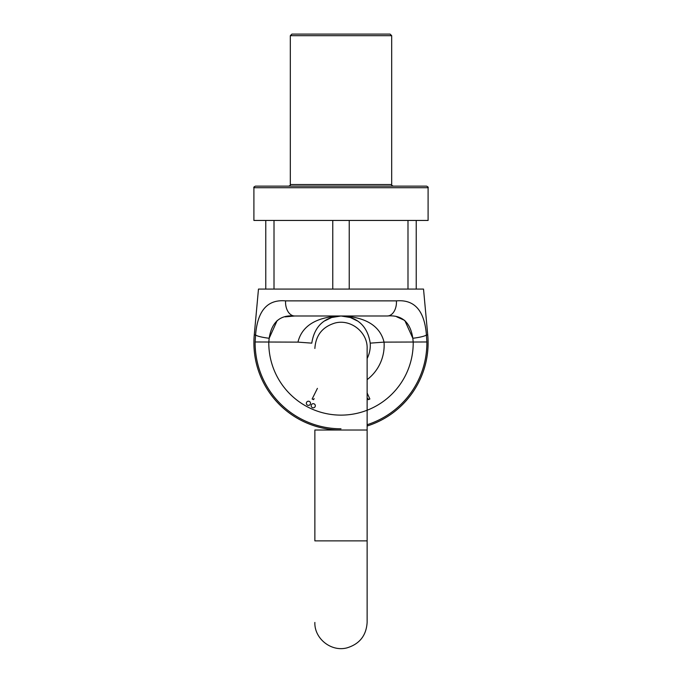<?xml version="1.0" encoding="UTF-8"?>
<svg xmlns="http://www.w3.org/2000/svg" width="682" height="682" viewBox="0 0 682 682"><rect width="100%" height="100%" fill="white"/><g stroke="black" fill="none" stroke-linecap="round" stroke-linejoin="round"><path stroke-width="1.02" d="M341 186.135L426.523 186.135C427.981 186.8 428.509 187.328 428.1 187.72L253.9 187.72C253.491 187.328 254.019 186.8 255.477 186.135L341 186.135M253.9 187.72L253.9 220.448L428.1 220.448L428.1 187.72M265.775 220.448L265.775 289.074L274.011 289.074L274.011 220.448M332.765 220.448L332.765 289.074L349.235 289.074L349.235 220.448M407.989 220.448L407.989 289.074L416.225 289.074L416.225 220.448M391.681 35.686L290.319 35.686L291.905 34.1L390.095 34.1L391.681 35.686L391.681 184.549C391.272 184.933 391.8 185.461 393.258 186.135M404.801 320.489L412.823 338.263C410.368 322.092 401.851 314.675 387.274 315.996L294.726 315.996C280.191 314.641 271.675 322.066 269.177 338.263L268.793 342.125A72.207 72.207 0 0 0 341 415.125A72.207 72.207 0 0 0 413.207 342.125L412.823 338.263A13.853 2.037 173.2 0 0 426.412 334.939L427.733 334.939L423.522 289.074L258.478 289.074L254.267 334.939L255.588 334.939C257.532 310.608 267.523 299.245 285.579 300.873A13.853 9.19 90 0 0 294.726 315.996L285.127 316.866M311.785 343.14C315.11 321.503 330.148 316.312 341 315.996C351.852 316.312 366.89 321.503 370.215 343.14C366.89 321.503 351.852 316.312 341 315.996C330.148 316.312 315.11 321.503 311.785 343.14L297.957 342.125C303.115 320.975 325.101 316.414 341 315.996C356.899 316.414 378.885 320.975 384.043 342.125A43.154 43.154 0 0 1 367.129 379.635M285.579 300.873L396.421 300.873C414.528 299.304 424.519 310.66 426.412 334.939L426.864 341.972A85.872 85.872 0 0 1 367.129 424.716M341 428.79A85.872 85.872 0 0 1 255.136 341.972L255.588 334.939A13.853 2.037 -173.2 0 0 269.177 338.263L277.199 320.489M311.171 405.739A2.08 2.08 0 0 0 313.251 407.819A2.08 2.08 0 0 0 315.331 405.739A2.08 2.08 0 0 0 313.251 403.667A2.08 2.08 0 0 0 311.171 405.739M306.354 403.292A2.08 2.08 0 0 0 308.435 405.372A2.08 2.08 0 0 0 310.515 403.292A2.08 2.08 0 0 0 308.435 401.212A2.08 2.08 0 0 0 306.354 403.292M317.411 388.373L312.134 399.013L313.584 399.669L314.121 398.586M367.129 400.155L367.905 398.476L368.433 399.652L369.874 399.004L367.129 392.951M396.421 300.873A13.853 9.19 90 0 1 387.274 315.996M370.215 343.14A29.3 29.3 0 0 1 367.129 358.544A29.3 29.3 0 0 0 370.215 343.14L384.043 342.125L426.864 341.972M350.267 317.497L341 315.996L331.733 317.497L341 315.996L294.726 315.996M396.753 316.832L404.682 320.387M314.871 348.459C315.723 335.28 322.484 326.789 335.135 322.995C351.187 318.826 367.794 332.671 367.129 348.459L367.129 430.018L314.871 430.018L314.871 540.877L367.129 540.877L367.129 622.436C366.277 635.615 359.516 644.106 346.865 647.9C330.813 652.069 314.206 638.224 314.871 622.436M290.319 35.686L290.319 184.549L391.681 184.549M297.957 342.125L255.136 341.972M290.319 184.549C290.728 184.933 290.2 185.461 288.742 186.135M254.267 334.939A87.1 87.1 0 0 0 341 430.018M367.129 426.011A87.1 87.1 0 0 0 427.733 334.939M324.956 320.77L331.554 317.556M350.446 317.556L357.044 320.77M367.129 430.018L367.129 540.877"/></g></svg>
